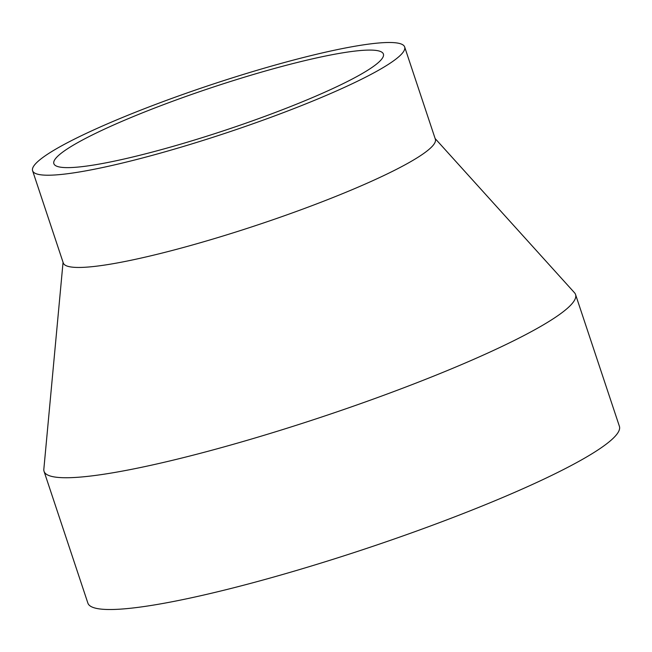 <?xml version="1.0" encoding="UTF-8"?>
<svg xmlns="http://www.w3.org/2000/svg" width="652" height="652" viewBox="0 0 652 652"><rect width="100%" height="100%" fill="white"/><g stroke="black" fill="none" stroke-linecap="round" stroke-linejoin="round"><path stroke-width="0.98" d="M244.28 77.221A173.644 22.364 -18.4 0 0 53.863 163.668A173.644 22.364 -18.4 0 0 192.984 140.49A173.644 22.364 -18.4 0 0 383.4 54.043A173.644 22.364 -18.4 0 0 244.28 77.221M32.6 170.742L63.285 262.984A196.056 25.249 -18.4 0 0 220.36 236.815A196.056 25.249 -18.4 0 0 435.349 139.21L404.664 46.968A196.056 25.249 -18.4 0 0 247.589 73.138A196.056 25.249 -18.4 0 0 32.6 170.742A196.056 25.249 -18.4 0 0 189.675 144.573A196.056 25.249 -18.4 0 0 404.664 46.968M63.057 262.3L43.831 469.277A280.075 36.072 -18.4 0 0 44.051 471.347A280.075 36.072 -18.4 0 0 268.437 433.971A280.075 36.072 -18.4 0 0 575.561 294.533A280.075 36.072 -18.4 0 0 574.502 292.748L435.12 138.534M44.051 471.347L87.881 603.116A280.075 36.072 -18.4 0 0 312.275 565.74A280.075 36.072 -18.4 0 0 619.4 426.31L575.561 294.533"/></g></svg>
